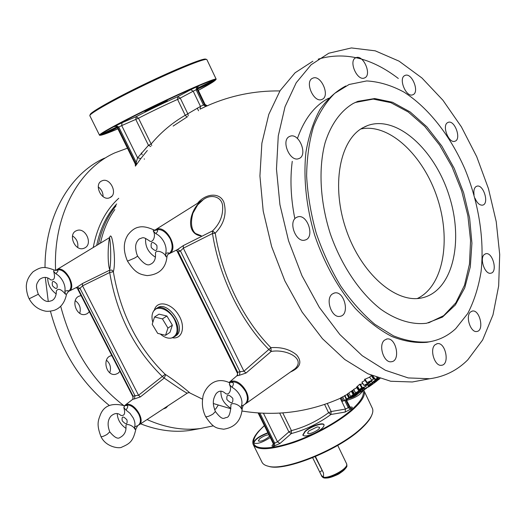<?xml version="1.0" encoding="UTF-8"?>
<svg xmlns="http://www.w3.org/2000/svg" width="526" height="526" viewBox="0 0 526 526"><rect width="100%" height="100%" fill="white"/><g stroke="black" fill="none" stroke-linecap="round" stroke-linejoin="round"><path stroke-width="0.79" d="M371.777 415.159L370.797 417.302C369.101 420.458 366.227 423.949 362.19 427.783C340.703 449.165 285.204 471.868 268.812 466.384L267.833 466.115M269.509 436.015L268.28 437.389C263.638 440.624 260.311 441.801 258.292 440.913L259.68 438.75C263.079 436.232 266.156 434.923 268.924 434.838M358.088 393.612C356.115 395.789 353.156 397.38 349.218 398.399M317.263 426.902L319.545 427.342C320.742 429.538 308.19 435.581 307.592 433.095L308.854 430.952L317.263 426.902M253.466 445.035L261.823 461.841C262.678 463.899 264.716 465.332 267.931 466.135C284.487 471.684 340.69 448.691 362.434 427.066C366.517 423.187 369.416 419.656 371.132 416.467C372.803 413.311 373.256 410.688 372.487 408.584L372.06 407.689M264.348 425.56L258.628 431.241C253.788 436.718 251.967 441.104 253.151 444.391C256.912 450.716 270.443 450.098 293.751 442.544C315.712 434.903 340.578 420.866 353.728 408.833C362.046 401.088 365.517 395.138 364.13 390.982L363.749 390.167M362.703 390.838C360.448 394.802 355.07 397.998 346.568 400.437M270.259 437.54C262.139 442.695 256.635 444.463 253.736 442.833L253.683 442.649C254.36 452.314 283.534 448.395 314.686 433.154C308.144 436.061 304.186 436.692 302.798 435.041L305.067 431.215C310.425 426.238 323.358 421.845 324.049 424.811C324.174 427.066 321.051 429.847 314.686 433.154C330.578 425.376 343.281 417.23 352.788 408.715C361.296 400.792 364.656 394.796 362.868 390.733M264.407 425.692C256.734 432.661 253.157 438.309 253.683 442.649C254.821 439.203 259.561 435.896 267.892 432.74M135.951 165.342L140.823 158.563L137.595 157.833L136.227 162.396L118.771 127.009L117.877 127.489L115.24 126.076C114.083 126.713 113.971 126.858 114.898 126.51M186.684 116.713L185.224 115.286L177.571 99.414C164.171 105.404 151.153 111.676 138.502 118.212L121.71 125.596L122.025 122.755L136.142 116.693L138.502 118.212L151.133 144.019C160.726 132.486 172.087 122.906 185.224 115.286L200.491 106.41L200.071 109.158L205.863 106.377L203.424 105.009L204.995 104.339C206.803 105.719 207.796 106.101 207.954 105.483C230.829 95.476 254.821 90.63 279.924 90.932M373.144 376.09L372.605 376.55L374.953 379.68L378.141 377.951M371.441 375.38L369.6 377.175L364.498 379.476L366.661 382.711L372.06 380.489L373.96 378.431L371.882 380.344L366.661 382.711M365.097 380.377L361.895 382.152L363.999 385.433L367.404 385.091L367.819 384.703L366.753 384.854L368.634 383.013L371.336 381.245L363.999 385.433M362.263 387.412L360.205 384.092L359.652 384.302L357.47 386.268L359.462 389.628L366.155 386.229L361.342 388.254L362.263 387.412L361.697 387.629L359.462 389.628M362.769 383.507L360.442 384.473M356.825 387.662L353.597 389.47L355.497 392.876L360.849 390.64L357.069 392.113L364.229 387.912L358.857 390.147L362.716 388.74L355.497 392.876M357.608 386.505L356.503 387.103L358.469 390.476M353.794 389.819L352.098 390.614L353.959 394.046L359.712 391.508L353.959 394.046M353.715 394.421L351.855 390.989L351.309 391.199L348.817 392.961L350.599 396.426L355.931 394.191L358.495 392.396L353.229 395.269L351.565 395.933L353.156 394.638L350.599 396.426M348.955 393.231L347.265 393.994L349.014 397.472L351.223 396.597L346.213 399.208L351.526 396.972L349.389 397.847L351.769 396.367L354.754 394.967L349.014 397.472M347.456 394.382L344.53 395.697L346.213 399.208M344.615 395.874L340.624 397.899L342.216 401.443L350.559 397.531L342.216 401.443M197.664 203.207C204.627 194.16 219.427 191.339 223.866 202.214C226.995 213.641 224.122 223.964 215.239 233.176L212.55 230.894C219.809 223.813 223.169 215.568 222.63 206.159C222.044 196.54 210.827 193.621 203.2 199.729C190.215 207.185 183.936 233.301 200.722 235.891M229.297 382.678L231.479 381.297C240.829 378.51 253.42 398.09 245.846 403.62L295.066 368.733C306.145 358.121 285.348 348.777 271.206 351.453L270.91 347.66C281.338 346.93 289.911 349.349 296.625 354.925C302.417 361.927 300.333 367.641 290.365 372.06M109.75 269.72C106.837 262.599 108.323 233.583 110.854 236.154C112.715 236.687 116.266 261.29 113.353 271.745C120.388 313.187 137.674 347.39 165.217 374.348C176.664 381.475 191.97 394.579 189.768 392.902C189.735 392.501 188.959 392.547 187.427 393.04C187.434 394.099 173.725 384.618 164.197 378.082L165.591 374.985L165.217 374.348L162.304 376.465C134.34 349.172 116.798 314.522 109.684 272.507L113.353 271.745L111.959 270.101L109.612 270.206C111.86 259.213 110.085 235.201 109.211 237.805L56.834 269.647M154.335 310.222C156.748 300.228 170.641 302.437 178.202 314.318C186.02 326.035 182.515 339.605 172.416 337.771M197.664 88.986C203.924 86.29 215.535 80.432 215.338 80.057C216.883 77.69 188.426 89.716 155.518 105.588L144.841 111.354C145.031 112.077 168.379 100.834 167.215 100.591L155.518 105.588C122.558 121.414 96.764 135.484 100.933 135.11C103.543 134.327 109.014 131.862 117.344 127.713M215.759 79.86L212.682 82.22L198.309 90.347C209.039 84.627 214.713 81.201 215.338 80.057L215.325 80.024C215.331 79.564 203.641 84.936 197.5 88.217M116.765 127.009C107.692 131.184 102.399 133.88 100.887 135.097L100.933 135.11C102.616 135.044 108.277 132.96 117.909 128.857L101.669 135.07L99.868 135.32M216.212 79.222L216.147 79.13C215.226 77.96 187.282 89.874 155.223 105.312C123.15 120.737 97.764 134.492 99.539 135.248L99.684 135.307M115.24 126.076L116.134 125.589L118.771 127.009L121.71 125.596L137.595 157.833L148.45 145.308L135.807 119.501L136.142 116.693C149.608 109.704 163.481 103.024 177.768 96.666L180.254 98.112L177.571 99.414L177.768 96.666L190.708 89.709L193.2 91.195L180.254 98.112L187.9 113.997L188.249 115.746M150.811 146.563L148.45 145.308L151.133 144.019L151.777 145.505M282.764 412.917L291.43 430.623L291.325 433.549L279.957 443.477L277.511 441.807L288.892 431.905L279.687 413.12M327.303 403.514L331.163 411.536L345.457 409.064L345.188 412.049L330.887 414.488L328.592 412.719L324.601 404.448M98.428 244.36C101.63 229.066 107.495 216.232 116.029 205.844M144.394 159.181L144.229 158.852L144.394 159.181M135.925 165.381L135.563 163.33L135.327 164.145L117.39 127.798L117.877 127.489L135.563 163.33L136.227 162.396L136.582 164.454M190.708 89.709L196.593 86.875L196.139 89.782L193.2 91.195L200.491 106.41L203.424 105.009L196.139 89.782L197.73 89.144M175.428 336.081L176.269 335.516C187.131 328.066 167.34 299.452 157.169 308.085L156.452 308.538M160.292 334.003C164.158 337.311 167.853 338.659 171.371 338.054C177.578 335.667 178.715 329.71 174.79 320.183C169.628 309.196 156.643 304.357 153.151 311.885C151.731 314.706 151.619 318.197 152.816 322.366M89.348 311.74L87.303 313.608L85.738 314.278C76.158 317.513 70.043 298.413 79.86 295.914L81.103 295.658M84.758 247.924L83.976 248.272C74.975 252.085 67.354 233.715 76.671 230.618C85.297 226.778 93.28 243.926 84.758 247.924M110.092 197.552L109.743 197.71C101.525 201.629 93.378 184.087 101.945 180.859C110.052 176.861 118.357 193.949 110.092 197.552M218.205 405.191L215.778 408.88L214.562 409.596M167.893 405.868L166.052 407.9L163.06 409.05M119.915 371.363L117.949 373.335L115.641 374.302C106.022 376.754 101.649 357.358 111.427 355.668L111.828 355.589M213.398 425.836L200.399 428.526C183.133 430.728 165.355 427.737 147.07 419.557M123.722 405.572C92.918 381.81 71.911 348.705 60.707 306.277M55.598 270.325C53.021 215.239 78.775 168.793 114.924 152.816L127.45 148.187M197.572 429.032L189.005 430.564C173.343 432.569 157.208 430.321 140.593 423.811M109.323 405.487C80.682 382.29 61.055 350.862 50.43 311.195M48.267 301.411L45.289 277.465M45.026 267.583C44.881 216.041 70.089 173.488 104.542 158.129M75.231 300.622C79.623 303.837 81.136 308.065 79.768 313.299M72.509 235.898C76.664 238.725 78.4 242.591 77.723 247.49M98.25 186.901C101.498 189.367 103.103 192.608 103.057 196.625M106.443 360.159C110.269 363.617 111.367 367.812 109.743 372.743M109.875 197.658L111.88 196.145M420.313 380.489L412.312 381.981L390.726 381.251L367.891 373.789L344.773 359.501L322.471 338.698L302.128 312.109L284.868 280.91L271.646 246.615L263.197 211.018L259.923 175.967L261.876 143.25L268.786 114.405L280.108 90.643L295.093 72.779L312.865 61.22M318.217 59.136C344.727 51.43 371.428 57.873 398.313 78.473M467.759 359.883C457.114 370.482 444.431 376.767 429.709 378.74L408.189 377.924L385.374 370.278L362.217 355.694L339.829 334.497L319.367 307.427L301.95 275.683L288.557 240.816L279.924 204.647L276.472 169.076L278.267 135.912L285.033 106.725L296.23 82.74L311.103 64.764L328.789 53.218L351.394 47.938L375.216 50.825L399.063 61.148L421.924 77.973L442.931 100.242L461.394 126.858L476.727 156.709L488.463 188.676L496.222 221.65L499.7 254.472L498.661 285.973L492.98 314.903L482.625 339.98L467.759 359.883M296.283 217.527C287.919 221.998 296.131 243.163 305.001 240.06C315.291 237.831 307.532 213.444 297.637 216.916L296.283 217.527M289.372 136.556C280.674 140.435 290.01 162.389 298.729 158.622C308.407 155.795 299.189 132.269 289.957 136.3L289.372 136.556M312.595 78.262C304.245 81.563 313.851 103.326 321.905 99.427C330.637 96.501 321.044 74.14 312.766 78.19L312.595 78.262M355.747 57.814C348.205 60.766 357.246 81.504 364.492 77.94C372.342 75.31 363.315 54.073 355.878 57.748L355.747 57.814M404.757 75.566C398.129 78.459 406.21 97.823 412.752 94.779C419.978 92.602 411.943 72.246 405.092 75.415L404.757 75.566M447.58 122.637C441.708 125.701 448.823 143.776 454.891 141.251C461.782 139.528 454.786 119.652 448.224 122.334L447.58 122.637M475.004 198.263C477.148 203.174 479.699 205.462 482.658 205.127C489.528 203.805 483.453 183.903 476.872 186.184L475.866 186.677C474.084 188.223 473.485 190.971 474.071 194.922M484.374 254.452C479.179 258.233 484.952 274.947 490.85 273.198C497.997 272.205 492.671 251.757 485.787 253.729L484.374 254.452M470.494 311.997C465.162 316.225 470.652 333.011 476.858 331.472C484.577 330.729 479.817 309.275 472.341 311.057L470.494 311.997M435.068 344.76C429.275 349.382 434.778 366.753 441.557 365.268C450.105 364.617 445.601 341.893 437.297 343.649L435.068 344.76M384.519 340.138C377.964 345.003 383.881 363.42 391.456 361.724C400.93 360.889 396.124 336.982 386.912 339L384.519 340.138M332.379 293.955C324.864 298.781 331.728 318.578 340.118 316.31C350.309 314.903 344.346 290.339 334.47 292.989L332.379 293.955M430.912 341.525L426.869 342.314C415.658 343.228 403.915 341.256 391.633 336.41C379.253 329.881 367.201 320.61 355.464 308.598C338.422 288.833 324.161 263.276 314.64 235.089C306.198 206.573 303.232 177.703 305.941 152.159C308.729 135.886 313.378 121.73 319.893 109.684C327.31 99.085 335.95 91.182 345.812 85.962M455.733 328.645C448.034 335.818 439.085 340.223 428.887 341.88C417.611 342.781 405.783 340.769 393.415 335.831L374.906 324.371C362.697 314.042 351.302 301.273 340.723 286.059C330.88 269.693 322.708 252.046 316.211 233.11C310.866 213.852 307.671 194.844 306.625 176.072C306.855 157.899 309.17 141.376 313.562 126.51C319.045 112.919 326.087 101.873 334.7 93.365L349.093 84.495L366.694 80.932C379.055 81.642 391.456 85.35 403.896 92.063C428.453 107.718 450.23 135.688 464.82 168.82C478.627 202.405 484.597 239.337 481.073 271.646C478.509 287.314 474.051 301.293 467.699 313.575L455.733 328.645M353.262 103.438C340.841 110.749 331.012 124.175 325.127 142.645C318.263 168.327 320.012 201.793 330.348 233.906C341.479 265.742 360.185 293.271 380.975 309.367C396.676 320.367 412.469 324.989 426.658 323.24L442.484 317.093L455.358 304.968L464.741 287.847L470.303 266.866L471.921 243.209L469.639 218.106L463.63 192.753L454.208 168.34L441.787 146.011L426.902 126.871L410.214 111.979L392.521 102.268L374.729 98.54L357.864 101.34L353.262 103.438M206.968 59.78L206.665 59.477C204.141 58.393 176.322 69.662 145.189 84.66C114.037 99.638 89.157 113.728 89.828 115.7L99.486 135.143M89.979 115.273L90.17 114.701C89.519 112.715 114.103 98.77 144.88 83.976C175.631 69.162 203.141 58.031 205.673 59.116L205.758 59.149M105.483 132.421L116.923 127.154M198.637 87.625L210.387 81.951M149.752 108.455L161.896 102.629M324.075 424.903C322.727 422.385 310.379 426.75 305.225 431.53L302.923 435.272M268.043 433.043C259.706 436.199 254.972 439.506 253.834 442.951L253.854 443.037M166.44 100.755C162.054 103.306 156.031 106.278 148.371 109.671L145.446 110.835M214.523 80.222L197.552 88.631M117.14 127.397L101.538 134.564M124.452 405.743L126.641 404.474C134.334 402.127 145.741 420.498 139.226 424.712L138.167 425.297M125.227 405.066L132.802 399.293L133.137 396.183L135.018 395.756L134.38 398.938L140.383 396.913L138.529 395.269L162.304 376.465L164.197 378.082L140.383 396.913M82.411 283.56L109.612 270.206L109.684 272.507L82.549 285.842L82.411 283.56L77.092 287.176L79.985 288.32L82.549 285.842L138.529 395.269L135.018 395.756L79.985 288.32L78.196 288.991L133.137 396.183L132.861 396.63C133.085 398.445 132.887 399.412 132.276 399.53M55.914 270.298L57.209 269.47C65.171 265.538 77.125 287.334 69.13 291.141L68.084 291.562M76.211 287.623L78.196 288.991L76.309 287.571M245.846 403.62L244.478 404.481M176.085 250.284L178.215 251.809L237.673 372.27L237.233 372.862C237.732 373.486 237.588 374.492 236.799 375.873L237.45 375.709L237.673 372.27L240.014 371.737L239.422 375.268L246.056 373.019L243.926 371.192L270.91 347.66C243.459 319.986 222.064 276.525 215.239 233.176L212.484 233.518L183.344 248.193L183.324 245.583L177.433 249.607L168.142 254.242M183.324 245.583L212.55 230.894L212.484 233.518C219.395 277.511 241.132 321.623 269.023 349.672L271.206 351.453L246.056 373.019M154.815 230.158L156.215 229.356C166.157 224.53 179.274 248.686 169.457 253.657M176.315 250.172L178.215 251.809L180.457 250.974L240.014 371.737L243.926 371.192L183.344 248.193L180.457 250.974L177.433 249.607L176.769 249.942L177.407 249.62M342.676 396.795L344.313 400.312M344.984 400.279L343.195 401.003L344.892 400.089M347.666 393.731L349.428 397.209M347.101 394.599L348.843 398.077M344.938 395.453L346.634 398.958M351.762 396.374L351.947 396.722M355.589 393.77L355.806 394.158M353.031 394.914L353.229 395.269M351.309 391.199L353.156 394.638M352.486 390.325L354.36 393.75M363.9 387.399L364.229 387.912M356.878 386.781L358.857 390.147M353.682 389.404L355.583 392.817M360.981 389.884L361.25 390.331M359.652 384.302L361.697 387.629M365.563 385.328L366.155 386.229M371.1 380.916L371.336 381.245M361.947 382.1L364.051 385.387M367.457 384.177L367.819 384.703M366.412 384.894L365.09 385.006L367.891 383.441L366.412 384.894L366.116 384.44M369.6 377.175L371.882 380.344M364.853 379.095L367.023 382.33M371.626 375.301L373.96 378.431M371.1 375.531L373.421 378.674M346.66 399.596L349.31 398.195M351.526 396.972L349.369 398.32M360.119 392.264L354.866 395.388L354.669 395.026M354.997 394.612L355.293 395.138M358.416 393.422L351.723 397.13M364.123 389.884L357.049 394.105L364.143 389.911M359.962 391.042L360.534 391.995M357.371 393.198L357.654 393.685M365.609 388.753L360.652 391.725L365.669 388.852M362.361 389.062L363.032 390.141M361.862 389.358L362.519 390.41M360.178 390.943L360.652 391.725M365.642 388.602L370.205 385.499L364.525 388.892L364.031 389.372L365.642 388.602M367.687 384.828L368.673 386.281M363.999 388.07L364.525 388.892M369.206 386.268L364.702 388.957L369.114 386.137M372.02 383.533L373.236 382.303L372.618 382.54L368.641 385.584L372.02 383.533M369.522 382.494L370.534 383.947M367.595 384.046L368.641 385.584M373.414 381.771L373.947 382.494M371.205 384.085L369.548 384.986L372.605 382.75L371.205 384.085L370.968 383.75M372.96 376.182L375.321 379.305L374.953 379.68M377.957 377.892L375.321 379.305M371.152 380.89L372.138 382.441L377.057 379.687L373.591 381.521L378.358 378.03M378.253 377.997L372.217 382.369M371.303 381.278L372.138 382.441M377.135 378.95L377.431 379.331M376.649 377.431L377.188 377.622M372.217 384.447L370.975 385.354L370.455 384.618M375.919 381.731L371.967 384.631L371.527 384.019M375.031 382.402L372.23 384.467M370.962 384.335L371.448 385.012M368.47 386.847L367.996 387.169M371.632 384.9L368.588 387.018M376.162 381.56L376.813 381.067M379.68 378.779L374.755 382.487L373.993 381.455M374.505 381.172L375.216 382.119M372.033 383.73L372.434 384.289M379.594 378.437L375.722 381.705L380.002 378.569M378.201 378.148L378.878 379.003M377.727 378.503L378.431 379.397M375.584 380.561L376.175 381.33M375.077 380.85L375.722 381.705M428.552 322.872L443.681 315.659L455.838 302.792L464.524 285.243L469.462 264.105L470.566 240.546L467.884 215.713L461.604 190.78L452.038 166.86L439.585 145.058L424.778 126.437L408.255 111.992L390.779 102.629L373.23 99.092L355.188 102.485M362.822 127.772L367.917 125.431C397.446 114.984 435.436 150.548 449.447 196.711C464.017 242.729 452.294 291.904 421.418 297.999C395.9 303.489 361.355 273.914 346.299 230.059C330.999 186.289 339.52 140.304 362.822 127.772M417.315 298.525C443.517 286.177 451.374 239.843 437.237 197.743C423.43 155.545 389.319 122.966 360.862 128.969M162.416 318.881L154.526 317.014L152.211 324.266L157.688 333.359L165.532 335.305L167.952 328.086L162.416 318.881L166.88 316.001L158.997 314.16L154.526 317.014M165.532 335.305L169.951 332.379L172.383 325.167L167.952 328.086M172.383 325.167L166.88 316.001M156.847 245.392C152.389 240.895 150.528 241.612 151.278 247.549C155.716 252.053 157.576 251.329 156.847 245.392M168.261 254.143L169.07 253.683C172.725 250.514 173.107 245.563 170.2 238.824C165.539 230.993 160.437 228.133 154.881 230.23M166.972 256.813L166.032 256.793L165.644 253.479C166.584 250.133 166.084 246.398 164.132 242.276C162.028 238.206 159.26 235.332 155.821 233.662L153.27 231.052L153.5 229.757L154.94 230.171L154.269 230.579C158.234 229.362 158.753 230.395 155.821 233.662M165.644 253.479C168.471 252.533 169.444 252.704 168.55 253.986L168.162 254.229M145.636 238.396C145.025 246.385 148.286 252.651 155.426 257.194M169.07 253.683L168.55 253.986C168.064 253.973 167.544 254.867 166.985 256.662C165.775 268.332 159.135 274.651 147.07 275.604C140.462 274.388 135.629 273.875 127.489 261.139L134.709 258.036L137.654 256.169C135.59 251.98 135.445 245.846 135.747 245.51C136.004 243.078 137.168 240.888 139.239 238.949C143.631 237.423 142.862 236.68 149.036 240.56C152.501 244.149 156.485 235.983 153.27 231.052M166.032 256.793C164.132 251.375 154.526 249.199 155.512 253.9C155.755 259.305 154.059 262.757 150.41 264.256C147.405 266.209 143.157 263.513 137.654 256.169M232.788 398.346C228.343 393.777 226.384 394.178 226.897 399.543C231.322 404.113 233.288 403.718 232.788 398.346M244.629 404.356L245.438 403.712C247.956 400.891 248.042 396.887 245.695 391.686C240.645 383.493 235.142 380.449 229.198 382.566M240.224 395.973C238.219 392.094 235.464 389.187 231.959 387.261L229.375 384.513L229.829 383.401L228.968 382.468C211.36 374.703 202.819 393.231 202.858 397.459C201.728 404.034 202.622 410.385 205.554 416.513C206.626 417.138 209.078 416.342 212.905 414.12L215.397 411.536C223.077 421.628 223.912 417.631 226.535 417.526C228.935 417.322 230.401 413.39 230.934 405.737C229.895 401.608 239.823 404.027 241.526 409.011L241.316 406.125C242.44 403.271 242.078 399.892 240.224 395.973M241.316 406.125L243.867 404.974M220.913 391.285C220.683 398.162 223.931 403.797 230.671 408.189M229.316 382.606C233.656 381.731 234.537 383.283 231.959 387.261M215.397 411.536C213.858 407.387 213.168 404.422 213.339 402.64C213.214 399.924 214.115 396.966 216.048 393.777C218.737 390.542 221.748 390.318 225.069 393.106C228.738 396.571 232.472 389.306 229.375 384.513M205.554 416.513C213.668 428.71 216.699 428.079 223.681 429.216C235.05 427.434 241.23 420.491 242.23 408.38L241.526 409.011M56.939 284.099C53.067 280.049 51.594 280.621 52.515 285.815C56.367 289.865 57.84 289.293 56.939 284.099M68.137 291.516L68.663 291.233C71.648 288.656 71.76 284.303 68.985 278.188C64.823 271.278 60.536 268.615 56.111 270.2M63.021 281.476C61.101 277.873 58.695 275.289 55.809 273.737L53.659 271.363L54.014 269.95C44.138 266.274 41.002 266.643 33.118 271.732C29.081 275.88 26.859 280.22 26.431 284.75C26.011 286.506 26.576 293.745 29.147 298.794L38.299 294.251C45.4 303.798 48.833 301.431 51.956 300.576C54.809 299.044 56.282 295.849 56.367 290.983C58.136 288.051 61.148 289.103 65.395 294.152L64.843 291.279C65.434 288.393 64.829 285.125 63.021 281.476M64.843 291.279C67.782 290.319 68.906 290.385 68.216 291.483L67.933 291.647M47.702 278.05C47.82 284.586 50.674 289.892 56.262 293.962M54.02 269.956L55.664 270.443C58.708 269.674 58.754 270.772 55.809 273.737M38.299 294.251C35.255 284.947 36.399 284.171 39.384 279.589C43.395 276.571 47.195 276.676 50.772 279.904C54.415 280.43 55.375 277.583 53.659 271.363M29.154 298.801C32.711 305.271 37.859 309.321 44.611 310.951C46.867 311.602 50.134 311.379 54.408 310.268C60.825 307.848 64.876 302.45 66.565 294.08L65.395 294.152M126.95 419.899C123.091 415.79 121.519 416.112 122.249 420.853C126.089 424.962 127.654 424.64 126.95 419.899M138.253 425.238L138.759 424.863C140.994 422.516 140.955 418.867 138.634 413.916C133.913 406.407 129.205 403.685 124.511 405.743M133.177 417.861L129.994 413.311L125.99 410.043L123.801 407.558L124.412 406.578L123.63 405.533C111.762 402.712 104.03 405.73 100.427 414.587C98.369 420.162 96.179 424.232 100.953 436.56L100.953 436.56C101.774 436.988 103.826 436.264 107.107 434.384L109.776 431.879C114.412 437.435 117.824 439.309 120.007 437.494C124.425 435.186 126.411 431.34 125.964 425.961C125.28 422.851 133.354 425.225 135.037 429.374L134.636 426.829C135.379 424.331 134.893 421.346 133.177 417.861M134.636 426.829L137.628 425.698M117.239 413.706C117.574 419.603 120.48 424.495 125.964 428.381M124.504 405.77C128.245 404.836 128.745 406.256 125.99 410.043M109.776 431.879C105.996 422.168 109.678 417.631 110.986 416.079C114.609 412.93 117.89 412.706 120.829 415.395C124.537 416.066 125.53 413.449 123.801 407.558M100.953 436.56C105.923 447.31 119.803 448.921 121.947 447.061C130.178 443.523 133.19 441.117 135.958 428.802L135.037 429.374M312.674 457.719L320.919 474.432C321.912 476.181 322.786 476.839 323.549 476.405L323.529 473.078L315.475 456.555M323.523 473.058L315.14 456.7M345.188 412.049L351.559 408.643C352.782 407.387 352.492 406.861 350.678 407.078M330.887 414.488C318.73 423.463 305.54 429.814 291.325 433.549L288.892 431.905L291.43 430.623C304.771 427.099 317.158 421.129 328.592 412.719L331.163 411.536L330.887 414.488M273.165 444.477L272.935 444.542C271.554 445.864 271.699 446.456 273.362 446.324L279.957 443.477M147.333 150.502L140.823 158.563M206.343 106.16L205.863 106.377M122.025 122.755L116.134 125.589M196.593 86.875L197.572 86.461C198.92 85.896 199.144 85.883 198.243 86.415M114.846 209.552C108.067 218.987 103.274 230.178 100.466 243.117M263.441 413.258L277.511 441.807L274.717 443.155L259.883 413.081M258.759 413.009L273.711 443.306L274.717 443.155L274.368 446.173M273.362 446.324L273.711 443.306L273.033 443.168L273.356 444.371M344.754 400.424L348.245 407.716L345.457 409.064L340.296 398.287M350.776 409.353L348.245 407.716L349.034 407.012L345.674 399.99M349.389 406.335L349.034 407.012L351.559 408.643M350.211 407.328L346.24 399.747M206.764 106.14L206.225 106.213M197.572 86.461L197.119 89.361L204.397 104.575L206.823 105.95M153.802 310.873L155.65 309.045C165.848 300.399 185.77 328.993 174.777 336.515L175.441 336.075M96.699 245.405C100.203 228.586 106.857 214.766 116.667 203.95M93.227 247.516C97.218 226.581 105.726 210.17 118.744 198.276M294.705 217.981C290.773 197.901 289.957 179.018 292.252 161.324M297.44 138.469C304.337 118.876 314.739 105.45 328.651 98.204M134.38 398.938L132.802 399.293M69.13 291.141L77.092 287.176M239.422 375.268L237.45 375.709M341.552 397.4L343.169 400.93M368.391 383.257L369.489 384.854M312.654 457.732L321.879 476.405C325.43 480.863 349.389 468.594 346.601 463.761L346.502 463.551M345.838 467.884C343.34 472.493 330.459 478.818 325.305 477.97M346.687 464.037L346.785 464.662C347.416 470.073 325.252 480.751 322.017 476.589L321.761 476.28M322.07 476.641L322.622 477.154C325.798 481.237 347.476 470.79 346.851 465.484L346.818 465.102M321.912 470.592L319.683 472.072M370.797 417.302L371.132 416.467M268.812 466.384L267.931 466.135M364.13 390.982L372.487 408.584M340.71 398.097C308.88 412.22 275.946 416.526 241.921 411.016M230.94 408.774L213.352 403.534M202.576 399.227L189.768 392.902M198.539 110.762L197.263 108.1M187.552 116.673L173.12 126.082M142.211 154.743L141.349 152.987M198.249 90.222L198.591 90.005L198.263 90.255M117.39 127.792C116.147 126.431 115.233 126.023 114.642 126.582L115.799 126.128M135.958 165.328L135.379 166.131L135.327 164.145M273.033 443.168L258.128 412.963M197.539 86.797L198.519 86.218C197.743 86.218 197.48 87.191 197.73 89.137L204.995 104.339M171.371 338.054L174.777 336.515M200.399 428.526L189.005 430.564M429.709 378.74L412.312 381.981M428.887 341.88L426.869 342.314M333.832 293.173L334.47 292.989M386.34 339.132L386.912 339M436.823 343.754L437.297 343.649M471.953 311.149L472.341 311.057M485.459 253.821L485.787 253.729M355.543 57.913L355.878 57.748M312.352 78.387L312.766 78.19M289.438 136.53L289.957 136.3M297.019 217.139L297.637 216.916M111.427 355.668L110.795 355.846M101.945 180.859L101.531 181.062M76.671 230.618L76.158 230.842M79.86 295.914L79.248 296.131M206.869 59.583L216.147 79.13M205.673 59.116L206.665 59.477M139.226 424.712L187.427 393.04M132.854 396.611L77.506 288.642M229.382 382.205L236.595 376.051M155.65 229.619L203.2 199.729L197.658 204.916L192.937 213.155C189.34 226.121 193.351 231.841 195.606 233.537L201.221 235.733M237.219 372.835L177.242 251.362M345.667 400.036L346.516 399.622M356.773 393.619L357.049 394.105M358.278 393.349L357.305 393.908M359.922 392.376L360.737 391.89M366.135 388.484L366.786 388.05M369.831 384.96L370.205 385.499M363.427 388.418L364.031 389.372M376.629 381.034L378.385 379.673M379.101 379.108L379.64 378.674M356.602 101.906L357.864 101.34M364.689 126.792L367.917 125.431M127.489 261.139C121.723 247.562 124.971 239.56 127.982 234.767C131.52 230.322 135.136 227.784 138.831 227.16C142.579 226.193 147.471 227.054 153.5 229.757M245.438 403.712L244.044 404.823C243.472 404.796 242.867 405.98 242.23 408.38M68.663 291.233L66.565 294.08M138.759 424.863L137.759 425.6L135.958 428.802M123.682 405.559L124.517 405.75L124.182 405.967M322.668 477.2C323.51 477.358 322.234 478.41 328.75 477.818C334.497 476.076 338.225 474.537 339.941 473.203C345.168 469.271 347.476 466.693 346.851 465.484L346.601 463.761L337.745 445.423M322.011 476.582L321.583 476.023"/></g></svg>
